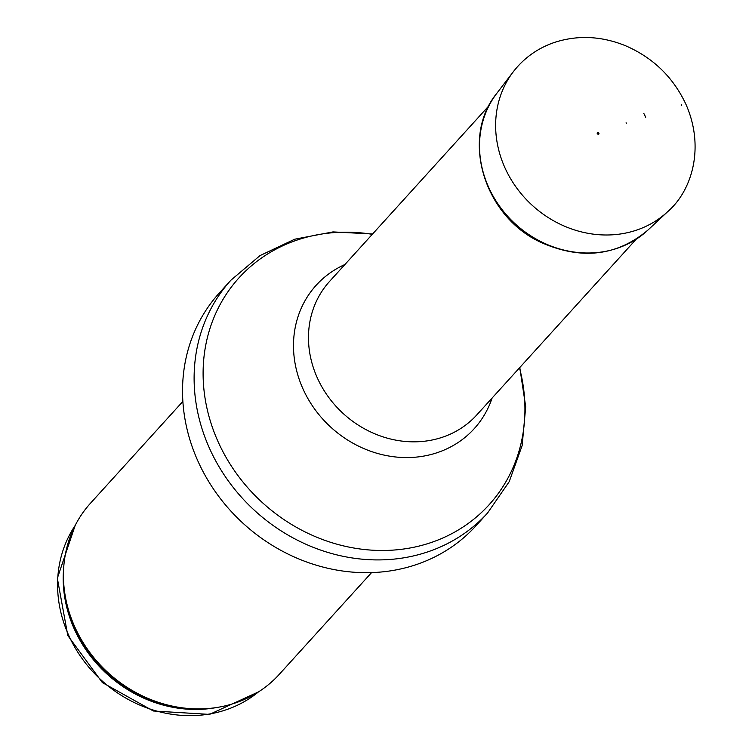 <?xml version="1.0" encoding="UTF-8"?>
<svg xmlns="http://www.w3.org/2000/svg" width="752" height="752" viewBox="0 0 752 752"><rect width="100%" height="100%" fill="white"/><g stroke="black" fill="none" stroke-linecap="round" stroke-linejoin="round"><path stroke-width="1.13" d="M371.582 572.601L279.199 674.431A127.398 113.712 -137.8 0 1 195.229 708.863A127.398 113.712 -137.8 0 1 74.382 626.012A127.398 113.712 -137.8 0 1 64.371 590.151A127.398 113.712 -137.8 0 1 90.494 503.229L182.877 401.408M519.782 367.531L525.704 406.729L522.151 445.532L509.207 481.684L487.55 513.024L475.969 525.789A173.251 154.639 -137.8 0 1 197.409 459.951A173.251 154.639 -137.8 0 1 219.33 292.97L230.911 280.195L260.004 255.605L294.737 239.211L333.004 231.907L372.597 233.994M598.883 133.066A0.921 0.818 -137.8 0 1 598.122 134.204A0.921 0.818 -137.8 0 1 597.821 132.484A0.921 0.818 -137.8 0 1 598.883 133.066M645.677 117.274A54.83 48.936 42.2 0 0 643.778 113.364L645.677 117.274M626.096 122.773A30.597 27.307 -137.8 0 1 626.303 123.262L626.096 122.773M258.444 691.925A124.841 111.437 -137.8 0 1 68.291 634.415A124.841 111.437 -137.8 0 1 75.097 525.592M216.67 707.519A124.841 111.437 -137.8 0 1 73.922 628.211A124.841 111.437 -137.8 0 1 63.629 568.672M195.229 708.863L193.461 708.816A125.462 111.982 -137.8 0 1 74.448 627.224A125.462 111.982 -137.8 0 1 64.587 591.899L64.371 590.151M487.55 513.024A173.251 154.639 -137.8 0 1 208.99 447.186A173.251 154.639 -137.8 0 1 230.911 280.195M519.491 367.85A168.852 150.71 -137.8 0 1 418.338 546.243A168.852 150.71 -137.8 0 1 217.601 440.616A168.852 150.71 -137.8 0 1 372.306 234.323M492.109 398.034A106.709 95.25 -137.8 0 1 401.286 457.432A106.709 95.25 -137.8 0 1 302.652 388.135A106.709 95.25 -137.8 0 1 344.914 264.507M636.136 239.286L476.759 414.954A99.367 88.689 -137.8 0 1 317.006 377.184A99.367 88.689 -137.8 0 1 329.573 281.417L488.941 105.75M681.641 105.515L681.237 104.613A96.811 86.405 -137.8 0 1 681.641 105.515M667.616 211.726A104.462 93.239 -137.8 0 1 532.538 205.587A104.462 93.239 -137.8 0 1 513.315 71.741C524.05 57.866 537.877 48.062 554.816 42.309C577.884 34.94 601.356 36.04 625.25 45.618C653.159 57.66 673.472 77.409 686.181 104.857C704.812 147.599 692.094 190.632 667.616 211.726L647.829 230.168A102.187 91.208 -137.8 0 1 515.618 224.237A102.187 91.208 -137.8 0 1 496.884 93.22L513.315 71.741M75.181 525.422L57.34 578.26L67.802 635.553L102.375 682.6L153.323 710.988L209.526 714.4L258.585 691.831M647.829 230.168C616.687 256.216 580.967 260.239 540.679 242.257C483.818 216.266 460.196 137.719 496.884 93.22M598.47 134.072C595.772 131.741 600.434 134.006 598.47 134.072"/></g></svg>
